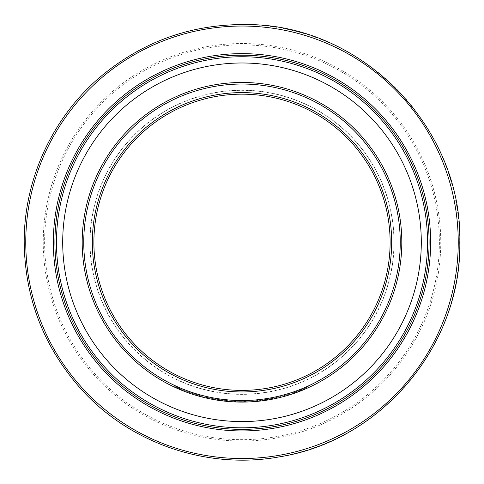 <?xml version="1.0" encoding="UTF-8"?>
<svg xmlns="http://www.w3.org/2000/svg" width="484" height="484" viewBox="0 0 484 484"><rect width="100%" height="100%" fill="white"/><g stroke="black" fill="none" stroke-linecap="round" stroke-linejoin="round"><path stroke-width="0.36" stroke-dasharray="2.42 1.81" d="M390.116 242.284A148.116 148.116 0 0 1 242 390.394A148.116 148.116 0 0 1 93.884 242.284A148.116 148.116 0 0 1 242 94.168A148.116 148.116 0 0 1 390.116 242.284A148.116 148.116 0 0 0 242 94.168A148.116 148.116 0 0 0 93.884 242.284M429.09 242.284A187.09 187.09 0 0 0 242 55.194A187.09 187.09 0 0 0 54.91 242.284A187.09 187.09 0 0 0 242 429.375A187.09 187.09 0 0 0 429.09 242.284A187.09 187.09 0 0 1 242 429.375A187.09 187.09 0 0 1 54.91 242.284M401.805 242.284A159.805 159.805 0 0 0 242 82.474A159.805 159.805 0 0 0 82.195 242.284A159.805 159.805 0 0 0 242 402.089A159.805 159.805 0 0 0 401.805 242.284A159.805 159.805 0 0 1 242 402.089A159.805 159.805 0 0 1 82.195 242.284M294.127 393.347A159.805 159.805 0 0 0 299.293 391.465L299.015 390.739A159.03 159.03 0 0 1 292.475 393.087L308.514 386.728L293.473 392.748L293.727 393.486L300.727 390.909L307.497 388.053L307.177 387.339L293.873 392.615L294.127 393.347L294.484 393.226M293.873 392.615A159.03 159.03 0 0 0 299.015 390.739L299.293 391.465A159.805 159.805 0 0 1 292.723 393.825L307.001 388.271L308.84 387.442L308.514 386.728M306.632 388.434L303.383 389.832M302.107 390.358L301.502 390.6M300.975 390.812L299.892 391.235M298.162 391.895L294.913 393.075M289.505 394.865A159.805 159.805 0 0 1 281.978 397.007L281.779 396.257A159.03 159.03 0 0 0 287.865 394.551L288.089 395.301L287.865 394.551A159.03 159.03 0 0 0 289.269 394.121A159.03 159.03 0 0 1 281.779 396.257L281.978 397.007A159.805 159.805 0 0 0 289.505 394.865L289.269 394.121L289.505 394.865M280.744 397.322A159.805 159.805 0 0 1 274.561 398.737L274.404 397.975L274.561 398.737A159.805 159.805 0 0 0 280.744 397.322L280.557 396.565A159.03 159.03 0 0 1 274.404 397.975A159.03 159.03 0 0 0 280.557 396.565L280.744 397.322M272.546 398.35L272.692 399.112A159.805 159.805 0 0 1 271.24 399.391L271.094 398.628L263.822 399.808L273.164 398.229A159.03 159.03 0 0 1 262.153 400.026A159.03 159.03 0 0 0 269.709 398.876L272.546 398.35A159.03 159.03 0 0 1 271.094 398.628M271.863 399.276L269.582 399.693M269.37 399.73L268.517 399.875M267.271 399.288L267.398 400.056L266.787 400.159M264.978 400.431L264.627 400.48M262.606 400.758L269.842 399.645A159.805 159.805 0 0 1 262.255 400.8L262.153 400.026L262.255 400.8A159.805 159.805 0 0 0 273.315 398.991L267.017 400.117L266.896 399.348M263.822 399.808L263.931 400.577L271.24 399.391M254.336 401.611L254.257 401.617A159.805 159.805 0 0 0 258.262 401.26L258.184 400.486L257.222 400.583L257.294 401.357A159.805 159.805 0 0 1 254.257 401.617L250.621 401.859M239.144 401.284L239.126 402.065A159.805 159.805 0 0 1 238.83 402.059A159.805 159.805 0 0 1 236.924 402.01L236.948 401.23A159.03 159.03 0 0 0 238.842 401.278A159.03 159.03 0 0 1 236.948 401.23L236.924 402.01A159.805 159.805 0 0 0 238.83 402.059L238.842 401.278L238.83 402.059A159.805 159.805 0 0 0 240.306 402.083L240.318 401.303A159.03 159.03 0 0 1 238.842 401.278A159.03 159.03 0 0 0 239.144 401.284L248.104 401.194A159.03 159.03 0 0 1 240.318 401.303L245.213 401.278A159.03 159.03 0 0 1 240.318 401.303L240.306 402.083L240.318 401.303L240.306 402.083L245.225 402.059L240.306 402.083A159.805 159.805 0 0 0 248.135 401.974L247.875 401.98M235.442 401.956A159.805 159.805 0 0 1 229.107 401.569L229.174 400.794L229.107 401.569A159.805 159.805 0 0 0 235.442 401.956L235.478 401.175A159.03 159.03 0 0 1 229.174 400.794A159.03 159.03 0 0 0 235.478 401.175L235.442 401.956M227.456 401.424L227.026 401.387M225.133 401.2L223.487 401.012M222.761 400.927L222.392 400.879M216.868 400.099L221.914 400.825M219.034 400.431L218.574 400.365M218.544 400.359L226.373 401.327L226.445 400.546L218.302 399.536L226.445 400.546M222.362 400.879L222.458 400.105L222.362 400.879L227.843 401.46L227.916 400.685L216.844 399.306L227.916 400.685M206.601 397.322L206.426 398.078A159.805 159.805 0 0 1 204.284 397.576L204.466 396.819A159.03 159.03 0 0 0 206.311 397.255A159.03 159.03 0 0 1 204.466 396.819L204.284 397.576A159.805 159.805 0 0 0 206.136 398.011L206.311 397.255L206.136 398.011A159.805 159.805 0 0 0 207.582 398.338L207.745 397.576A159.03 159.03 0 0 1 206.311 397.255A159.03 159.03 0 0 0 206.601 397.322L215.392 399.07A159.03 159.03 0 0 1 207.745 397.576L212.543 398.556A159.03 159.03 0 0 1 207.745 397.576L207.582 398.338L207.745 397.576L207.582 398.338L212.397 399.324L207.582 398.338A159.805 159.805 0 0 0 215.259 399.838L215.392 399.07M202.463 397.122L202.046 397.013M200.207 396.529L198.615 396.087M197.908 395.888L197.551 395.785M193.152 394.442L197.091 395.652M194.308 394.805L193.86 394.666M193.836 394.66L201.411 396.85L201.61 396.094L193.727 393.807L201.61 396.094M197.52 395.773L197.738 395.029L197.52 395.773L202.844 397.219L203.038 396.463L192.323 393.353L203.038 396.463M190.672 393.625A159.805 159.805 0 0 1 184.707 391.465L184.985 390.739L184.707 391.465A159.805 159.805 0 0 0 190.672 393.625L190.926 392.887A159.03 159.03 0 0 1 184.985 390.739A159.03 159.03 0 0 0 190.926 392.887L190.672 393.625M181.204 390.074L183.521 391.005A159.805 159.805 0 0 1 181.887 390.352L182.184 389.632L176.503 387.194A159.03 159.03 0 0 1 174.912 386.468L178.523 388.095L174.337 386.196L174.004 386.904A159.805 159.805 0 0 0 175.607 387.642L182.474 390.588L182.764 389.868L179.328 388.44L179.026 389.16L179.328 388.44L175.928 386.934A159.03 159.03 0 0 1 174.337 386.196M176.503 387.194L176.182 387.908A159.805 159.805 0 0 1 174.579 387.17L176.69 388.138M182.764 389.868A159.03 159.03 0 0 0 184.398 390.509L184.114 391.235A159.805 159.805 0 0 1 182.474 390.588M258.916 400.407L258.994 401.182L258.916 400.407A159.03 159.03 0 0 0 260.38 400.244L260.471 401.018L260.38 400.244L267.882 399.191L268.009 399.959L267.882 399.191L258.916 400.407L258.994 401.182A159.805 159.805 0 0 0 260.471 401.018L268.009 399.959A159.805 159.805 0 0 0 269.467 399.711A159.805 159.805 0 0 1 268.009 399.959L267.495 400.044M267.101 400.105L266.321 400.226M266.091 400.262L265.45 400.359M264.857 400.45L264.046 400.564M263.369 399.869L263.471 400.643L262.461 400.776L262.364 400.002M245.606 402.047L255.921 401.484M249.726 401.901L249.375 401.92M249.109 401.932L248.746 401.95M244.952 402.065L244.432 402.071L244.42 401.29L255.982 400.698L245.098 401.278L245.043 402.059M243.791 401.303A159.03 159.03 0 0 0 254.511 400.819L254.572 401.593A159.805 159.805 0 0 1 243.797 402.077L243.791 401.303L245.098 401.278M247.046 402.01L246.126 402.035M230.239 401.659L230.299 400.879L234.655 401.139L230.299 400.879L230.239 401.659L229.005 401.563L239.78 402.077L239.792 401.296L234.649 401.139L239.792 401.296M229.005 401.563L229.065 400.782L241.262 401.309L229.065 400.782L230.299 400.879L229.065 400.782L229.005 401.563L241.117 402.089M240.118 402.077L238.733 402.059M236.724 402.004L235.762 401.968M235.406 401.956L233.663 401.871M233.633 401.871L233.113 401.841M230.069 401.641L229.265 401.581M220.141 400.589L219.458 400.492M216.402 400.026L214.963 399.784M214.237 399.657L226.216 401.309M215.743 399.917L215.87 399.149L214.249 398.87L226.554 400.558L224.915 400.389L224.83 401.163L220.879 400.685M224.915 400.389L220.377 399.832L220.274 400.607L220.377 399.832L215.87 399.149M214.116 399.639L214.249 398.87M226.476 401.333L226.554 400.558M215.701 399.119L215.574 399.887L220.281 400.607L220.377 399.832L225.084 400.407L215.701 399.119L220.383 399.832L220.281 400.607L225.006 401.182L225.084 400.407M223.789 401.048L223.227 400.982M223.1 400.97L220.946 400.698M218.526 400.359L218.187 400.304L218.302 399.536M217.836 400.25L217.026 400.129M234.619 401.92L234.655 401.139L234.613 401.92M234.637 401.92L234.673 401.139M241.262 402.089L241.262 401.309M234.51 401.914L234.546 401.133M249.998 401.889L249.962 401.109M256.048 401.472L255.982 400.698M254.669 401.587L254.602 400.812M249.962 401.889L249.925 401.115M254.511 400.819L244.42 401.29M250.186 401.877L250.143 401.103M245.745 402.047L245.727 401.266M249.847 401.115L254.36 400.831A159.03 159.03 0 0 1 245.261 401.278L249.847 401.115L249.889 401.895L254.421 401.605A159.805 159.805 0 0 1 245.279 402.059L249.889 401.895M252.932 400.934L252.987 401.714M254.36 400.831L254.421 401.605M245.261 401.278L245.279 402.059M260.64 401L260.549 400.226M263.732 400.607L263.623 399.832M267.785 399.996L267.658 399.227M268.009 399.959L267.882 399.191A159.03 159.03 0 0 0 269.334 398.943A159.03 159.03 0 0 1 267.882 399.191M269.467 399.711L269.334 398.943L269.467 399.711M174.579 387.17L174.912 386.468M178.215 388.809L178.523 388.095M175.607 387.642L175.928 386.934M184.398 390.509L183.811 390.279A159.03 159.03 0 0 1 182.184 389.632M179.83 389.499L180.139 388.785M183.521 391.005L183.811 390.279M192.081 394.091L192.323 393.353M197.69 395.011L197.472 395.761L197.69 395.011M194.32 393.994L194.084 394.738L193.491 394.551L193.727 393.807M194.084 394.738L193.491 394.551M212.543 398.556L212.397 399.324A159.805 159.805 0 0 1 207.582 398.338M216.723 400.08L216.844 399.306M222.404 400.099L222.313 400.873L222.404 400.099M218.913 399.627L218.804 400.395L218.187 400.304L218.804 400.395M248.135 401.974L248.104 401.194M245.213 401.278L245.225 402.059A159.805 159.805 0 0 1 240.306 402.083M254.257 401.617L254.197 400.843L254.257 401.617M258.184 400.486A159.03 159.03 0 0 1 255.667 400.722L255.733 401.496L255.667 400.722A159.03 159.03 0 0 1 254.197 400.843A159.03 159.03 0 0 0 257.222 400.583M269.842 399.645L269.709 398.876M273.315 398.991L273.164 398.229M267.471 400.044L267.349 399.276M294.925 393.069L294.665 392.336L307.177 387.339M300.727 390.909L300.443 390.183M300.286 391.084L300.001 390.358M292.723 393.825L292.475 393.087M300.407 391.036L300.122 390.31M307.001 388.271L306.681 387.563M300.685 390.927L300.395 390.201M293.473 392.748L294.665 392.336M92.329 242.284A149.671 149.671 0 0 0 242 391.955A149.671 149.671 0 0 0 391.671 242.284A149.671 149.671 0 0 0 242 92.607A149.671 149.671 0 0 0 92.329 242.284M393.946 242.284A151.946 151.946 0 0 1 242 394.224A151.946 151.946 0 0 1 90.054 242.284A151.946 151.946 0 0 1 242 90.339A151.946 151.946 0 0 1 393.946 242.284M89.921 242.284A152.079 152.079 0 0 0 242 394.363A152.079 152.079 0 0 0 394.079 242.284A152.079 152.079 0 0 0 242 90.206A152.079 152.079 0 0 0 89.921 242.284M439.387 242.284A197.387 197.387 0 0 1 242 439.672A197.387 197.387 0 0 1 44.613 242.284A197.387 197.387 0 0 1 242 44.897A197.387 197.387 0 0 1 439.387 242.284M43.245 242.284A198.755 198.755 0 0 0 242 441.039A198.755 198.755 0 0 0 440.755 242.284A198.755 198.755 0 0 0 242 43.524A198.755 198.755 0 0 0 43.245 242.284M459.746 242.284A217.746 217.746 0 0 1 242 460.03A217.746 217.746 0 0 1 24.254 242.284A217.746 217.746 0 0 1 242 24.539A217.746 217.746 0 0 1 459.746 242.284M265.77 400.31L265.656 399.542"/><path stroke-width="0.73" d="M93.884 242.284A148.116 148.116 0 0 0 242 390.394A148.116 148.116 0 0 0 390.116 242.284A148.116 148.116 0 0 0 242 94.168A148.116 148.116 0 0 0 93.884 242.284A148.116 148.116 0 0 1 242 94.168A148.116 148.116 0 0 1 390.116 242.284M429.09 242.284A187.09 187.09 0 0 1 242 429.375A187.09 187.09 0 0 1 54.91 242.284A187.09 187.09 0 0 1 242 55.194A187.09 187.09 0 0 1 429.09 242.284A187.09 187.09 0 0 0 242 55.194A187.09 187.09 0 0 0 54.91 242.284M401.805 242.284A159.805 159.805 0 0 1 242 402.089A159.805 159.805 0 0 1 82.195 242.284A159.805 159.805 0 0 1 242 82.474A159.805 159.805 0 0 1 401.805 242.284A159.805 159.805 0 0 0 242 82.474A159.805 159.805 0 0 0 82.195 242.284M307.497 388.053L294.127 393.347M308.84 387.442L306.632 388.434M303.383 389.832L302.107 390.358M301.502 390.6L301.175 390.727M299.892 391.235L298.725 391.683M298.634 391.719L298.162 391.895M294.913 393.075L293.727 393.486M272.692 399.112L271.863 399.276M268.517 399.875L267.398 400.056M266.787 400.159L266.115 400.262M265.952 400.286L264.978 400.431M264.627 400.48L262.606 400.758M267.017 400.117L263.931 400.577M258.262 401.26L257.294 401.357M256.048 401.472L248.746 401.95M240.306 402.083L239.126 402.065M227.843 401.46L227.456 401.424M227.026 401.387L225.133 401.2M221.914 400.825L219.034 400.431M226.373 401.327L218.889 400.407M215.259 399.838L212.397 399.324M207.582 398.338L206.426 398.078M202.844 397.219L202.463 397.122M202.046 397.013L200.207 396.529M197.091 395.652L194.308 394.805M201.411 396.85L193.152 394.442M181.887 390.352L181.204 390.074M184.114 391.235L174.004 386.904M176.69 388.138L176.182 387.908M267.495 400.044L267.101 400.105M265.45 400.359L264.857 400.45M264.046 400.564L263.471 400.643M262.461 400.776L258.994 401.182M250.621 401.859L249.726 401.901M245.606 402.047L245.11 402.059M244.432 402.071L243.797 402.077M247.875 401.98L247.046 402.01M246.126 402.035L245.745 402.047M230.239 401.659L239.411 402.071M241.117 402.089L240.79 402.083M240.681 402.083L240.118 402.077M238.733 402.059L236.724 402.004M235.762 401.968L235.406 401.956M233.113 401.841L230.729 401.69M230.487 401.672L230.069 401.641M220.879 400.685L220.141 400.589M219.458 400.492L219.083 400.437M215.574 399.887L216.402 400.026M214.963 399.784L214.569 399.717M226.476 401.333L224.83 401.163M225.006 401.182L223.789 401.048M220.734 400.667L219.966 400.564M219.736 400.534L219.427 400.486M219.288 400.468L218.526 400.359M218.187 400.304L217.836 400.25M391.671 242.284A149.671 149.671 0 0 1 242 391.955A149.671 149.671 0 0 1 92.329 242.284A149.671 149.671 0 0 1 242 92.607A149.671 149.671 0 0 1 391.671 242.284M25.761 242.284A216.239 216.239 0 0 0 242 458.523A216.239 216.239 0 0 0 458.239 242.284A216.239 216.239 0 0 0 242 26.039A216.239 216.239 0 0 0 25.761 242.284M53.349 242.284A188.651 188.651 0 0 1 242 53.633A188.651 188.651 0 0 1 430.651 242.284A188.651 188.651 0 0 1 242 430.935A188.651 188.651 0 0 1 53.349 242.284M56.471 242.284A185.529 185.529 0 0 0 242 427.814A185.529 185.529 0 0 0 427.529 242.284A185.529 185.529 0 0 0 242 56.749A185.529 185.529 0 0 0 56.471 242.284M83.75 242.284A158.25 158.25 0 0 0 242 400.528A158.25 158.25 0 0 0 400.25 242.284A158.25 158.25 0 0 0 242 84.034A158.25 158.25 0 0 0 83.75 242.284M62.702 242.284A179.298 179.298 0 0 1 242 62.987A179.298 179.298 0 0 1 421.298 242.284A179.298 179.298 0 0 1 242 421.576A179.298 179.298 0 0 1 62.702 242.284M24.2 242.284C24.89 298.192 43.79 347.052 80.907 388.864C129.773 443.447 207.382 470.018 279.443 456.842C381.089 441.13 461.796 345.128 459.8 242.284C462.595 128.387 362.758 25.374 248.843 24.587C191.652 23.541 141.364 41.648 97.968 78.91C51.479 119.475 23.891 180.586 24.2 242.284"/></g></svg>
